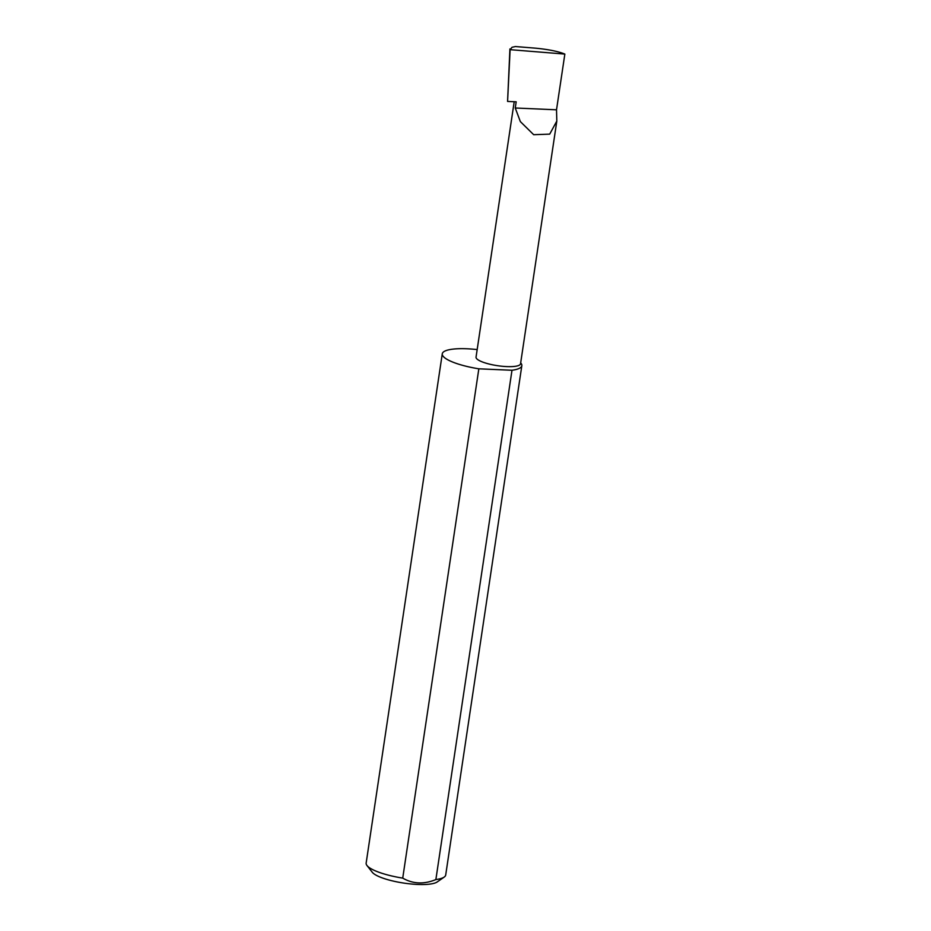 <?xml version="1.0" encoding="UTF-8"?>
<svg xmlns="http://www.w3.org/2000/svg" width="931" height="931" viewBox="0 0 931 931"><rect width="100%" height="100%" fill="white"/><g stroke="black" fill="none" stroke-linecap="round" stroke-linejoin="round"><path stroke-width="1.4" d="M515.25 107.996L520.359 121.612L533.672 134.692L549.709 134.134L556.819 121.053L556.517 109.8L515.25 107.996L516.181 101.816L507.581 101.432L510.118 49.669L564.849 54.079C558.321 51.414 548.592 49.448 535.674 48.179L515.448 46.55L512.062 47.26L510.118 49.669L509.92 48.959L507.581 101.432M556.819 121.053L520.545 363.777A22.495 5.295 -171.5 0 1 502.17 366.267A22.495 5.295 -171.5 0 1 477.661 359.552A22.495 5.295 -171.5 0 1 476.044 357.132L514.203 101.723M444.192 877.083L437.139 881.983A33.784 7.948 -171.5 0 1 406.777 883.496A33.784 7.948 -171.5 0 1 374.029 873.883A33.784 7.948 -171.5 0 1 372.295 872.289L367 865.539A40.219 9.461 8.5 0 0 369.048 867.436A40.219 9.461 8.5 0 0 402.727 878.119C412.957 884.008 424.001 884.485 435.871 879.562A40.219 9.461 8.5 0 0 444.192 877.083A40.219 9.461 8.5 0 0 445.705 874.989L521.826 365.697A40.219 9.461 8.5 0 0 520.673 362.892M435.871 879.562L511.992 370.259A40.219 9.461 8.5 0 0 521.826 365.697M477.172 349.579A40.219 9.461 8.5 0 0 442.272 353.803L366.151 863.107A40.219 9.461 8.5 0 0 367 865.539M442.272 353.803A40.219 9.461 8.5 0 0 445.169 358.144A40.219 9.461 8.5 0 0 478.837 368.816L402.727 878.119M564.849 54.079L556.517 109.8M511.992 370.259L478.837 368.816"/></g></svg>
